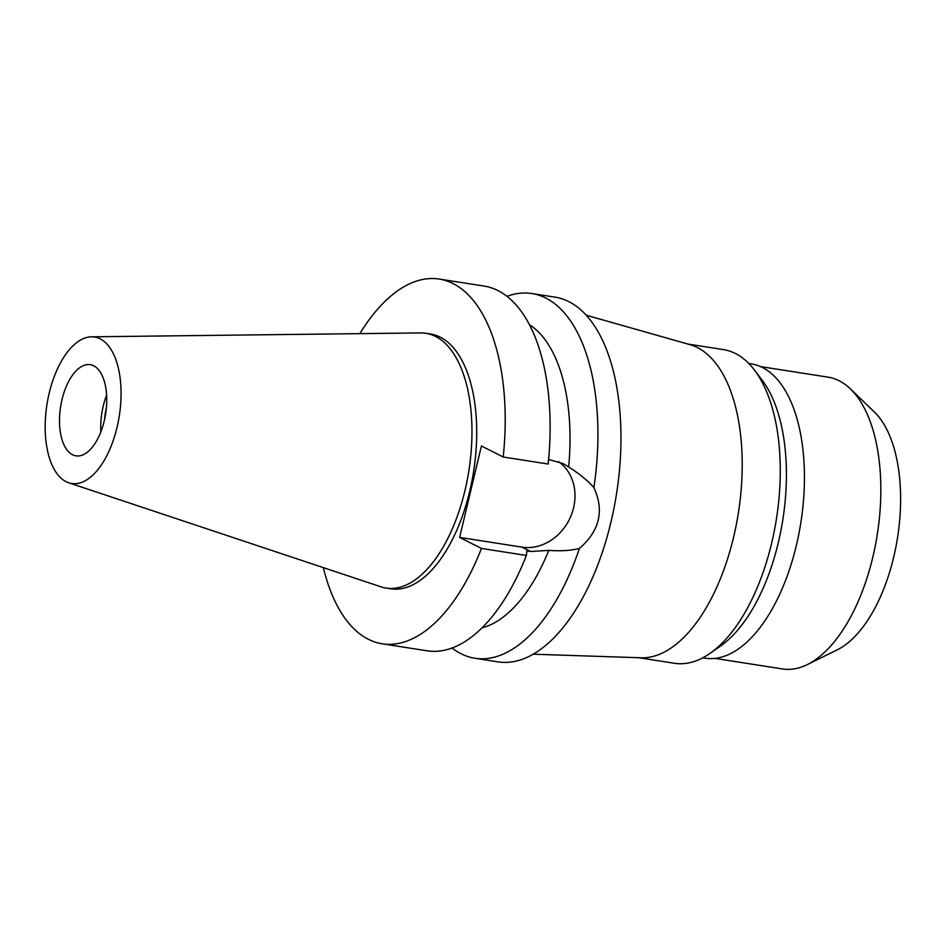 <?xml version="1.0" encoding="UTF-8"?>
<svg xmlns="http://www.w3.org/2000/svg" width="948" height="948" viewBox="0 0 948 948"><rect width="100%" height="100%" fill="white"/><g stroke="black" fill="none" stroke-linecap="round" stroke-linejoin="round"><path stroke-width="1.42" d="M93.71 365.798A46.144 22.788 -81.1 0 0 90.238 364.672A46.144 22.788 -81.1 0 0 61.229 403.149A46.144 22.788 -81.1 0 0 72.522 454.732A46.144 22.788 -81.1 0 0 75.994 455.858A46.144 22.788 -81.1 0 0 105.003 417.393A46.144 22.788 -81.1 0 0 93.71 365.798M100.867 431.838A46.144 22.788 98.9 0 1 106.603 395.126M106.354 408.031A39.129 19.327 -81.1 0 0 104.564 419.478M714.958 658.398L782.467 668.944A147.663 72.937 -81.1 0 0 807.364 664.56L837.202 649.866A127.423 62.935 -81.1 0 0 897.566 537.457A127.423 62.935 -81.1 0 0 874.352 412.001L850.415 388.905A147.663 72.937 -81.1 0 0 839.146 380.764A147.663 72.937 -81.1 0 0 828.042 377.15L760.533 366.603M807.364 664.56A147.663 72.937 -81.1 0 0 877.315 534.305A147.663 72.937 -81.1 0 0 850.415 388.905M702.8 657.805L705.205 658.185A148.954 73.577 -81.1 0 0 798.832 533.997A148.954 73.577 -81.1 0 0 762.382 367.48A148.954 73.577 -81.1 0 0 751.172 363.831L748.766 363.463M754.312 369.886L762.05 380.041A148.954 73.577 98.9 0 1 782.858 519.551A148.954 73.577 98.9 0 1 720.516 646.062L710.04 653.373A158.743 78.411 -81.1 0 0 776.483 518.556A158.743 78.411 -81.1 0 0 754.312 369.886A158.743 78.411 -81.1 0 0 735.447 353.497A158.743 78.411 -81.1 0 0 723.502 349.611L687.786 344.029M638.798 657.711L674.514 663.292A158.743 78.411 -81.1 0 0 710.04 653.373M586.196 315.198L690.073 344.681A158.743 78.411 98.9 0 1 697.396 347.561A158.743 78.411 98.9 0 1 737.129 520.31A158.743 78.411 98.9 0 1 641.168 657.794L533.25 654.203M359.896 333.637A184.587 91.174 98.9 0 1 439.208 279.056A184.587 91.174 98.9 0 1 453.097 283.582A184.587 91.174 98.9 0 1 503.222 457.019L481.406 445.975L459.626 537.398L481.442 548.442L526.365 555.457L526.898 550.918L530.572 551.499L548.774 550.385C560.742 551.25 570.945 550.61 579.394 548.454A184.587 91.174 98.9 0 1 474.972 658.279L497.996 661.882A184.587 91.174 -81.1 0 0 614.02 507.998A184.587 91.174 -81.1 0 0 568.859 301.654A184.587 91.174 -81.1 0 0 554.971 297.139L531.935 293.536A184.587 91.174 98.9 0 1 545.823 298.063A184.587 91.174 98.9 0 1 593.898 487.58C587.665 480.518 579.24 473.644 568.646 466.973A156.894 77.499 -81.1 0 0 529.399 324.678M507.002 296.345A184.587 91.174 98.9 0 1 531.935 293.536M474.972 658.279A184.587 91.174 98.9 0 1 461.084 653.765A184.587 91.174 98.9 0 1 452.089 648.017M579.394 548.454C599.622 530.987 604.457 510.699 593.898 487.58M558.455 461.605A47.436 40.728 -63.2 0 1 573.587 507.784A47.436 40.728 -63.2 0 1 521.945 547.126L459.626 537.398M568.646 466.973L563.136 463.584L548.679 459.507L548.134 464.034L503.222 457.019M482.046 627.86A156.894 77.499 -81.1 0 0 548.774 550.385M481.442 548.442A184.587 91.174 98.9 0 1 382.245 643.799A184.587 91.174 98.9 0 1 368.357 639.284A184.587 91.174 98.9 0 1 323.351 567.639M386.073 588.08L390.837 588.815A128.928 63.682 -81.1 0 0 471.867 481.335A128.928 63.682 -81.1 0 0 440.322 337.204A128.928 63.682 -81.1 0 0 430.617 334.04L425.865 333.305A128.928 63.682 98.9 0 1 435.57 336.457A128.928 63.682 98.9 0 1 467.115 480.589A128.928 63.682 98.9 0 1 386.073 588.08A128.928 63.682 98.9 0 1 380.93 586.824L68.718 482.781A74.122 36.617 98.9 0 1 66.099 481.691A74.122 36.617 98.9 0 1 47.4 401.845A74.122 36.617 98.9 0 1 91.518 336.813A74.122 36.617 98.9 0 1 100.133 338.839A74.122 36.617 98.9 0 1 117.647 424.704A74.122 36.617 98.9 0 1 68.718 482.781M548.134 464.034A184.587 91.174 -81.1 0 0 549.366 449.731L549.034 454.685A156.894 77.499 98.9 0 1 548.679 459.507M549.366 449.731A184.587 91.174 -81.1 0 0 498.008 290.598A184.587 91.174 -81.1 0 0 484.12 286.071L439.208 279.056M382.245 643.799L427.157 650.814A184.587 91.174 -81.1 0 0 526.365 555.457M91.518 336.813L420.58 332.926A128.928 63.682 98.9 0 1 425.865 333.305M530.572 551.499L521.945 547.126"/></g></svg>
